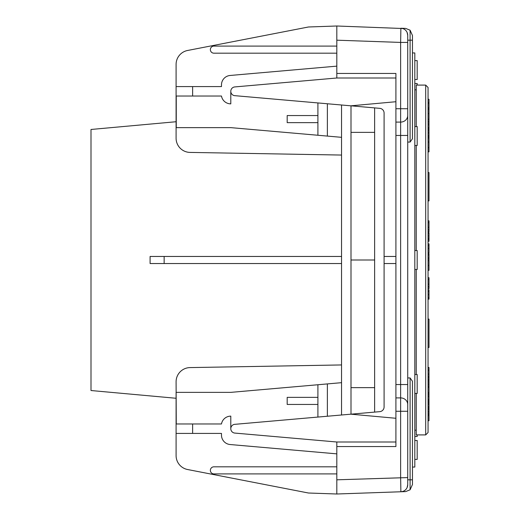 <?xml version="1.0" encoding="UTF-8"?>
<svg xmlns="http://www.w3.org/2000/svg" width="520" height="520" viewBox="0 0 520 520"><rect width="100%" height="100%" fill="white"/><g stroke="black" fill="none" stroke-linecap="round" stroke-linejoin="round"><path stroke-width="0.78" d="M412.457 81.309L412.457 138.723L412.457 35.49L410.091 30.206L410.091 40.183L412.457 40.183L412.457 52.943L414.817 52.943L414.817 467.058L412.457 467.058L412.457 479.817L412.457 381.277L412.457 438.692M407.101 32.403L407.726 35.321A7.091 7.091 0 0 0 400.881 28.236L405.613 28.405L410.091 30.206M412.457 138.723L410.091 142.058L407.726 142.058M395.909 78L336.817 78L336.817 73.45L395.909 73.45L395.909 108.726L407.726 108.726L407.726 135.466L407.726 42.419L400.634 42.419L400.634 477.581L400.881 491.764L405.613 491.595L410.091 489.794L412.457 484.51L410.091 489.794L410.091 479.817L412.457 479.817L412.457 484.51M336.817 35.457L336.817 26L402.571 28.503M407.726 377.943L410.091 377.943L412.457 381.277L412.457 467.058M336.817 484.543L336.817 494L400.881 491.764A7.091 7.091 0 0 0 407.726 484.679L407.726 477.581L336.817 479.81L336.817 494L308.458 493.012L187.564 469.515A14.183 14.183 0 0 1 176.092 455.591L176.092 450.275M407.726 484.679L407.101 487.598M402.571 491.498L400.881 491.764M407.726 477.581L407.726 135.466L395.909 135.466L395.909 446.55L336.817 446.55L336.817 479.81M407.726 42.419L407.726 35.321M400.881 28.236L400.634 42.419L336.817 40.19L336.817 73.45M395.909 384.534L407.726 384.534L407.726 411.275L395.909 411.275M403.338 28.769A7.091 7.091 0 0 0 402.038 28.372M403.338 491.231A7.091 7.091 0 0 1 402.038 491.628M176.092 69.725L176.092 64.409A14.183 14.183 0 0 1 187.564 50.486L308.458 26.988L336.817 26L336.817 40.19M395.909 108.726L395.909 135.466M395.909 256.458L384.091 256.458M341.543 256.458L150.091 256.458L150.091 263.543L341.543 263.543M384.091 263.543L395.909 263.543M414.817 393.432L417.183 393.432L417.183 374.524L414.817 374.524M414.817 459.394L417.183 459.394L417.183 440.486L414.817 440.486M414.817 436.488L417.183 436.488L417.183 434.909M417.183 85.091L417.183 83.512L414.817 83.512M414.817 79.514L417.183 79.514L417.183 60.606L414.817 60.606M414.817 145.477L417.183 145.477L417.183 126.568L414.817 126.568M414.817 269.458L417.183 269.458L417.183 250.542L414.817 250.542M336.817 66.138L230.107 75.472A9.458 9.458 0 0 0 221.475 84.89L221.475 86.58L176.092 86.58L176.092 121.732L91 129.474L91 390.526L176.092 398.268M336.817 78L234.8 86.924A4.394 4.394 0 0 0 230.789 91.306A4.394 4.394 0 0 0 235.183 95.7L379.776 108.349A4.726 4.726 0 0 1 384.091 113.061L384.091 406.939A4.726 4.726 0 0 1 379.776 411.651L235.183 424.3A4.394 4.394 0 0 0 230.789 428.695A4.394 4.394 0 0 0 234.8 433.075L336.817 442L395.909 442M374.634 260L351 260L351 387.634L374.634 387.634L374.634 107.9M308.458 493.012L187.564 469.515M176.092 455.591L176.092 433.42L192.634 433.42L192.634 423.969L176.261 423.969L176.092 381.771A14.183 14.183 0 0 1 190.028 367.588L341.543 364.943M336.817 473.909L213.909 473.909A3.543 3.543 0 0 1 210.366 470.366A3.543 3.543 0 0 1 213.909 466.817L336.817 466.817M336.817 453.863L230.107 444.529A9.458 9.458 0 0 1 221.475 435.11L221.475 433.42L192.634 433.42M374.634 412.1L374.634 387.634M351 387.634L351 414.167M176.261 392.366L230.789 392.366L341.543 382.675M351 260L351 105.833M341.543 105.008L341.543 414.993M327.366 383.916L327.366 416.234M192.634 423.969L221.475 423.969A9.458 9.458 0 0 1 230.789 416.137L230.789 428.695M317.909 417.066L317.909 404.45L287.183 404.45L287.183 397.358L317.909 397.358L317.909 384.741M187.564 50.486L308.458 26.988M341.543 155.058L190.028 152.412A14.183 14.183 0 0 1 176.092 138.229L176.092 64.409M336.817 46.091L213.909 46.091A3.543 3.543 0 0 0 210.366 49.634A3.543 3.543 0 0 0 213.909 53.183L336.817 53.183M374.634 132.366L351 132.366M176.092 127.634L230.789 127.634L341.543 137.326M317.909 102.934L317.909 135.258M327.366 136.084L327.366 103.766M176.261 127.634L176.261 96.031L221.475 96.031A9.458 9.458 0 0 0 230.789 103.864L230.789 91.306M317.909 115.551L287.183 115.551L287.183 122.642L317.909 122.642M317.909 397.358L317.909 404.45M176.092 392.366L176.092 433.42M336.817 446.55L336.817 442M428.058 400.263L429 400.263L429 387.192L428.058 387.192M428.058 399.353L429 399.353M428.058 396.663L429 396.663M428.058 394.986L429 394.986M428.058 393.679L429 393.679M429 406.835L428.058 406.835L428.058 408.063L429 408.063L429 401.369L428.058 401.369M429 415.324L429 408.063M428.058 413.114L429 413.114M428.058 411.424L429 411.424M428.058 409.422L429 409.422M428.058 403.111L429 403.111M428.058 402.2L429 402.2M429 401.219L429 400.263M428.058 401.219L428.058 400.81L429 400.81M429 386.893L429 381.166L428.058 381.166M428.058 384.676L429 384.676M428.058 382.993L429 382.993M428.058 376.24L429 376.24L429 376.876L429 368.115M429 380.679L429 376.896L428.058 376.896M428.058 379.262L429 379.262M428.058 377.656L429 377.656M429 374.107L428.058 374.107L428.058 370.136L429 370.136M429 151.593L428.058 151.859L429 151.859L429 99.275L428.058 99.275L428.058 87.458L428.058 432.543L425.692 434.909L425.692 85.091L428.058 87.458M428.058 129.428L429 129.428M428.058 128.122L429 128.122M429 124.82L428.058 124.82L428.058 127.51L429 127.51M428.058 123.909L429 123.909M428.058 137.02L429 137.02M428.058 136.792L429 136.792M428.058 133.048L429 133.048M428.058 132.138L429 132.138M428.058 108.589L429 108.589M428.058 108.355L429 108.355M428.058 102.849L429 102.849M428.058 270.329L429 270.329L429 260.663L428.058 260.663M428.058 254.917L429 254.917L429 253.689L428.058 253.689M428.058 260.091L429 260.091L429 254.917M428.058 238.141L429 238.141L429 232.661L428.058 232.661M428.058 233.617L429 233.617M428.058 241.28L429 241.28L429 238.141M428.058 239.46L429 239.46M428.058 231.784L429 231.784L429 220.844L428.058 220.844M428.058 229.866L429 229.866M428.058 252.909L429 252.909L429 243.841L428.058 243.841M428.058 245.661L429 245.661M428.058 288.652L429 288.652L429 277.713L428.058 277.713M428.058 286.735L429 286.735M428.058 299.143L429 299.143L429 289.796L428.058 289.796M428.058 291.382L429 291.382M428.058 420.726L429 420.726L429 415.623L428.058 415.623M428.058 347.457L429 347.457L429 319.092L428.058 319.092L429 319.092M428.058 200.909L429 200.909L429 172.542L428.058 172.542L429 172.542M416.234 269.458L416.234 374.524M416.234 393.432L416.234 434.909L425.692 434.909M425.692 85.091L416.234 85.091L416.234 126.568M416.234 145.477L416.234 250.542M407.726 40.183L410.091 40.183L410.091 142.058M410.091 377.943L410.091 479.817L407.726 479.817M407.726 404.586A7.091 6.688 180 0 0 400.634 397.904L395.909 397.904M407.726 115.414A7.091 6.688 180 0 1 400.634 122.096L395.909 122.096M164.151 256.458L164.151 263.543M192.634 96.031L192.634 86.58M428.058 392.541L429 392.541M428.058 404.501L429 404.501M428.058 414.707L429 414.707M428.058 386.269L429 386.269M428.058 367.679L429 367.679M428.058 380.25L429 380.25M428.058 121.953L429 121.953M428.058 136.325L429 136.325M428.058 147.68L429 147.68M428.058 142.025L429 142.025M428.058 137.963L429 137.963M428.058 130.221L429 130.221M428.058 119.249L429 119.249M428.058 113.594L429 113.594M428.058 109.531L429 109.531M428.058 107.945L429 107.945M428.058 103.493L429 103.493M428.058 265.506L429 265.506M428.058 258.07L429 258.07M428.058 235.944L429 235.944M428.058 222.658L429 222.658M428.058 227.299L429 227.299M428.058 248.352L429 248.352M428.058 279.526L429 279.526M428.058 284.161L429 284.161M428.058 294.561L429 294.561M428.058 297.784L429 297.784M350.883 414.18L395.909 418.275M350.883 105.82L395.909 101.725M429 393.231L428.058 393.231M429 367.497L428.058 367.497M429 121.258L428.058 121.258M429 135.369L428.058 135.369M429 129.708L428.058 129.708M414.817 430.183L416.234 430.183M414.817 89.817L416.234 89.817"/></g></svg>
